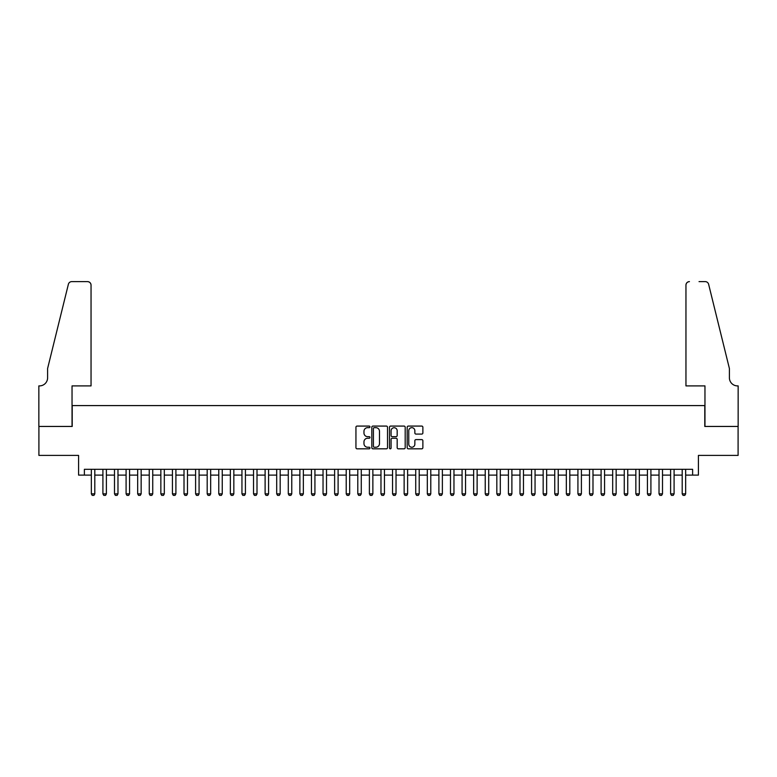 <?xml version="1.0" encoding="UTF-8"?>
<svg xmlns="http://www.w3.org/2000/svg" width="777" height="777" viewBox="0 0 777 777"><rect width="100%" height="100%" fill="white"/><g stroke="black" fill="none" stroke-linecap="round" stroke-linejoin="round"><path stroke-width="1.17" d="M369.969 426.874A0.796 0.796 0 0 0 369.172 426.078L357.09 426.078A1.136 1.136 0 0 0 355.944 427.214L355.944 447.688A1.136 1.136 0 0 0 357.09 448.824L369.172 448.824A0.796 0.796 0 0 0 369.969 448.028A0.796 0.796 0 0 0 369.172 447.231L367.608 447.231A3.642 3.642 0 0 1 363.966 443.589L363.966 441.88A3.642 3.642 0 0 1 367.608 438.247L369.172 438.247A0.796 0.796 0 0 0 369.969 437.451A0.796 0.796 0 0 0 369.172 436.655L367.608 436.655A3.642 3.642 0 0 1 363.966 433.012L363.966 431.303A3.642 3.642 0 0 1 367.608 427.671L369.172 427.671A0.796 0.796 0 0 0 369.969 426.874M421.736 434.09A1.136 1.136 0 0 0 422.873 432.954L422.873 427.214A1.136 1.136 0 0 0 421.736 426.078L408.313 426.078A1.136 1.136 0 0 0 407.177 427.214L407.177 447.688A1.136 1.136 0 0 0 408.313 448.824L421.736 448.824A1.136 1.136 0 0 0 422.873 447.688L422.873 440.744A1.136 1.136 0 0 0 421.736 439.607L415.996 439.607A1.136 1.136 0 0 0 414.85 440.744L414.85 444.182A3.04 3.04 0 0 1 411.81 447.231A3.04 3.04 0 0 1 408.77 444.182L408.77 430.711A3.04 3.04 0 0 1 411.81 427.671A3.04 3.04 0 0 1 414.85 430.711L414.85 432.954A1.136 1.136 0 0 0 415.996 434.09L421.736 434.09M84.382 475.106L84.382 469.308L692.618 469.308L692.618 475.106L698.416 475.106L698.416 455.409L738.092 455.409L738.092 426.447L704.788 426.447L704.788 405.584L72.212 405.584L72.212 426.447L38.908 426.447L38.908 455.409L78.584 455.409L78.584 475.106L91.336 475.106M387.509 427.214A1.136 1.136 0 0 0 386.363 426.078L372.95 426.078A1.136 1.136 0 0 0 371.814 427.214L371.814 447.688A1.136 1.136 0 0 0 372.95 448.824L386.363 448.824A1.136 1.136 0 0 0 387.509 447.688L387.509 427.214M390.637 426.078L404.05 426.078A1.136 1.136 0 0 1 405.186 427.214L405.186 447.688A1.136 1.136 0 0 1 404.05 448.824L398.31 448.824A1.136 1.136 0 0 1 397.173 447.688L397.173 439.384A1.136 1.136 0 0 0 396.037 438.247L392.22 438.247A1.136 1.136 0 0 0 391.084 439.384L391.084 448.028A0.796 0.796 0 0 1 390.287 448.824A0.796 0.796 0 0 1 389.491 448.028L389.491 427.214A1.136 1.136 0 0 1 390.637 426.078M94.804 475.106L102.914 475.106M106.391 475.106L114.501 475.106M117.978 475.106L126.088 475.106M129.565 475.106L137.675 475.106M141.152 475.106L149.262 475.106M152.739 475.106L160.849 475.106M164.316 475.106L172.426 475.106M175.903 475.106L184.013 475.106M187.49 475.106L195.6 475.106M199.077 475.106L207.187 475.106M210.664 475.106L218.774 475.106M222.251 475.106L230.361 475.106M233.838 475.106L241.948 475.106M245.415 475.106L253.525 475.106M257.002 475.106L265.112 475.106M268.589 475.106L276.699 475.106M280.176 475.106L288.286 475.106M291.763 475.106L299.873 475.106M303.351 475.106L311.46 475.106M314.928 475.106L323.038 475.106M326.515 475.106L334.625 475.106M338.102 475.106L346.212 475.106M349.689 475.106L357.799 475.106M361.276 475.106L369.386 475.106M372.863 475.106L380.973 475.106M384.45 475.106L392.55 475.106M396.027 475.106L404.137 475.106M407.614 475.106L415.724 475.106M419.201 475.106L427.311 475.106M430.788 475.106L438.898 475.106M442.375 475.106L450.485 475.106M453.962 475.106L462.072 475.106M465.54 475.106L473.649 475.106M477.127 475.106L485.236 475.106M488.714 475.106L496.824 475.106M500.301 475.106L508.411 475.106M511.888 475.106L519.998 475.106M523.475 475.106L531.585 475.106M535.052 475.106L543.162 475.106M546.639 475.106L554.749 475.106M558.226 475.106L566.336 475.106M569.813 475.106L577.923 475.106M581.4 475.106L589.51 475.106M592.987 475.106L601.097 475.106M604.574 475.106L612.684 475.106M616.151 475.106L624.261 475.106M627.738 475.106L635.848 475.106M639.325 475.106L647.435 475.106M650.912 475.106L659.022 475.106M662.499 475.106L670.609 475.106M674.086 475.106L682.196 475.106M685.664 475.106L692.618 475.106M374.203 427.671A0.796 0.796 0 0 0 373.407 428.467L373.407 446.435A0.796 0.796 0 0 0 374.203 447.231L375.845 447.231A3.642 3.642 0 0 0 379.487 443.589L379.487 431.303A3.642 3.642 0 0 0 375.845 427.671L374.203 427.671M397.173 430.769A3.04 3.04 0 0 0 394.133 427.729A3.04 3.04 0 0 0 391.084 430.769L391.084 435.518A1.136 1.136 0 0 0 392.22 436.655L396.037 436.655A1.136 1.136 0 0 0 397.173 435.518L397.173 430.769M94.804 469.308L94.804 493.871L93.939 495.376L92.201 495.376L91.336 493.871L91.336 469.308M91.336 493.871L94.804 493.871M91.045 385.897L91.045 285.101A3.477 3.477 0 0 0 87.568 281.624L71.756 281.624A3.477 3.477 0 0 0 68.376 284.265L47.601 368.512L47.601 377.787A8.11 8.11 0 0 1 39.491 385.897L38.85 385.897L38.85 426.447L72.038 426.447L72.038 385.897L91.045 385.897L91.045 285.101C90.822 283.003 89.666 281.847 87.568 281.624L77.953 281.624M68.376 284.265C69.26 282.362 69.26 282.362 68.376 284.265C69.26 282.362 69.26 282.362 68.376 284.265M47.601 377.787A8.11 8.11 0 0 1 39.491 385.897M685.955 385.897L685.955 285.101L685.955 385.897L704.962 385.897L704.962 426.447L738.15 426.447L738.15 385.897L737.509 385.897A8.11 8.11 0 0 1 729.399 377.787A8.11 8.11 0 0 0 737.509 385.897M723.028 342.686L708.624 284.265L729.399 368.512L729.399 377.787M699.047 281.624L705.244 281.624A3.477 3.477 0 0 1 708.624 284.265C707.74 282.362 707.74 282.362 708.624 284.265C707.74 282.362 707.74 282.362 708.624 284.265M689.432 281.624A3.477 3.477 0 0 0 685.955 285.101C686.178 283.003 687.334 281.847 689.432 281.624M106.391 469.308L106.391 493.871L105.526 495.376L103.788 495.376L102.914 493.871L102.914 469.308M102.914 493.871L106.391 493.871M117.978 469.308L117.978 493.871L117.113 495.376L115.375 495.376L114.501 493.871L114.501 469.308M114.501 493.871L117.978 493.871M129.565 469.308L129.565 493.871L128.691 495.376L126.962 495.376L126.088 493.871L126.088 469.308M126.088 493.871L129.565 493.871M141.152 469.308L141.152 493.871L140.278 495.376L138.539 495.376L137.675 493.871L137.675 469.308M137.675 493.871L141.152 493.871M152.739 469.308L152.739 493.871L151.865 495.376L150.126 495.376L149.262 493.871L149.262 469.308M149.262 493.871L152.739 493.871M164.316 469.308L164.316 493.871L163.452 495.376L161.713 495.376L160.849 493.871L160.849 469.308M160.849 493.871L164.316 493.871M175.903 469.308L175.903 493.871L175.039 495.376L173.3 495.376L172.426 493.871L172.426 469.308M172.426 493.871L175.903 493.871M187.49 469.308L187.49 493.871L186.626 495.376L184.887 495.376L184.013 493.871L184.013 469.308M184.013 493.871L187.49 493.871M199.077 469.308L199.077 493.871L198.213 495.376L196.474 495.376L195.6 493.871L195.6 469.308M195.6 493.871L199.077 493.871M210.664 469.308L210.664 493.871L209.79 495.376L208.051 495.376L207.187 493.871L207.187 469.308M207.187 493.871L210.664 493.871M222.251 469.308L222.251 493.871L221.377 495.376L219.638 495.376L218.774 493.871L218.774 469.308M218.774 493.871L222.251 493.871M233.838 469.308L233.838 493.871L232.964 495.376L231.225 495.376L230.361 493.871L230.361 469.308M230.361 493.871L233.838 493.871M245.415 469.308L245.415 493.871L244.551 495.376L242.812 495.376L241.948 493.871L241.948 469.308M241.948 493.871L245.415 493.871M257.002 469.308L257.002 493.871L256.138 495.376L254.4 495.376L253.525 493.871L253.525 469.308M253.525 493.871L257.002 493.871M268.589 469.308L268.589 493.871L267.725 495.376L265.987 495.376L265.112 493.871L265.112 469.308M265.112 493.871L268.589 493.871M280.176 469.308L280.176 493.871L279.302 495.376L277.574 495.376L276.699 493.871L276.699 469.308M276.699 493.871L280.176 493.871M291.763 469.308L291.763 493.871L290.889 495.376L289.151 495.376L288.286 493.871L288.286 469.308M288.286 493.871L291.763 493.871M303.351 469.308L303.351 493.871L302.476 495.376L300.738 495.376L299.873 493.871L299.873 469.308M299.873 493.871L303.351 493.871M314.928 469.308L314.928 493.871L314.063 495.376L312.325 495.376L311.46 493.871L311.46 469.308M311.46 493.871L314.928 493.871M326.515 469.308L326.515 493.871L325.65 495.376L323.912 495.376L323.038 493.871L323.038 469.308M323.038 493.871L326.515 493.871M338.102 469.308L338.102 493.871L337.237 495.376L335.499 495.376L334.625 493.871L334.625 469.308M334.625 493.871L338.102 493.871M349.689 469.308L349.689 493.871L348.824 495.376L347.086 495.376L346.212 493.871L346.212 469.308M346.212 493.871L349.689 493.871M361.276 469.308L361.276 493.871L360.402 495.376L358.663 495.376L357.799 493.871L357.799 469.308M357.799 493.871L361.276 493.871M372.863 469.308L372.863 493.871L371.989 495.376L370.25 495.376L369.386 493.871L369.386 469.308M369.386 493.871L372.863 493.871M384.45 469.308L384.45 493.871L383.576 495.376L381.837 495.376L380.973 493.871L380.973 469.308M380.973 493.871L384.45 493.871M396.027 469.308L396.027 493.871L395.163 495.376L393.424 495.376L392.55 493.871L392.55 469.308M392.55 493.871L396.027 493.871M407.614 469.308L407.614 493.871L406.75 495.376L405.011 495.376L404.137 493.871L404.137 469.308M404.137 493.871L407.614 493.871M419.201 469.308L419.201 493.871L418.337 495.376L416.598 495.376L415.724 493.871L415.724 469.308M415.724 493.871L419.201 493.871M430.788 469.308L430.788 493.871L429.914 495.376L428.176 495.376L427.311 493.871L427.311 469.308M427.311 493.871L430.788 493.871M442.375 469.308L442.375 493.871L441.501 495.376L439.763 495.376L438.898 493.871L438.898 469.308M438.898 493.871L442.375 493.871M453.962 469.308L453.962 493.871L453.088 495.376L451.35 495.376L450.485 493.871L450.485 469.308M450.485 493.871L453.962 493.871M465.54 469.308L465.54 493.871L464.675 495.376L462.937 495.376L462.072 493.871L462.072 469.308M462.072 493.871L465.54 493.871M477.127 469.308L477.127 493.871L476.262 495.376L474.524 495.376L473.649 493.871L473.649 469.308M473.649 493.871L477.127 493.871M488.714 469.308L488.714 493.871L487.849 495.376L486.111 495.376L485.236 493.871L485.236 469.308M485.236 493.871L488.714 493.871M500.301 469.308L500.301 493.871L499.426 495.376L497.698 495.376L496.824 493.871L496.824 469.308M496.824 493.871L500.301 493.871M511.888 469.308L511.888 493.871L511.013 495.376L509.275 495.376L508.411 493.871L508.411 469.308M508.411 493.871L511.888 493.871M523.475 469.308L523.475 493.871L522.6 495.376L520.862 495.376L519.998 493.871L519.998 469.308M519.998 493.871L523.475 493.871M535.052 469.308L535.052 493.871L534.188 495.376L532.449 495.376L531.585 493.871L531.585 469.308M531.585 493.871L535.052 493.871M546.639 469.308L546.639 493.871L545.775 495.376L544.036 495.376L543.162 493.871L543.162 469.308M543.162 493.871L546.639 493.871M558.226 469.308L558.226 493.871L557.362 495.376L555.623 495.376L554.749 493.871L554.749 469.308M554.749 493.871L558.226 493.871M569.813 469.308L569.813 493.871L568.949 495.376L567.21 495.376L566.336 493.871L566.336 469.308M566.336 493.871L569.813 493.871M581.4 469.308L581.4 493.871L580.526 495.376L578.787 495.376L577.923 493.871L577.923 469.308M577.923 493.871L581.4 493.871M592.987 469.308L592.987 493.871L592.113 495.376L590.374 495.376L589.51 493.871L589.51 469.308M589.51 493.871L592.987 493.871M604.574 469.308L604.574 493.871L603.7 495.376L601.961 495.376L601.097 493.871L601.097 469.308M601.097 493.871L604.574 493.871M616.151 469.308L616.151 493.871L615.287 495.376L613.548 495.376L612.684 493.871L612.684 469.308M612.684 493.871L616.151 493.871M627.738 469.308L627.738 493.871L626.874 495.376L625.135 495.376L624.261 493.871L624.261 469.308M624.261 493.871L627.738 493.871M639.325 469.308L639.325 493.871L638.461 495.376L636.722 495.376L635.848 493.871L635.848 469.308M635.848 493.871L639.325 493.871M650.912 469.308L650.912 493.871L650.038 495.376L648.309 495.376L647.435 493.871L647.435 469.308M647.435 493.871L650.912 493.871M662.499 469.308L662.499 493.871L661.625 495.376L659.887 495.376L659.022 493.871L659.022 469.308M659.022 493.871L662.499 493.871M674.086 469.308L674.086 493.871L673.212 495.376L671.474 495.376L670.609 493.871L670.609 469.308M670.609 493.871L674.086 493.871M685.664 469.308L685.664 493.871L684.799 495.376L683.061 495.376L682.196 493.871L682.196 469.308M682.196 493.871L685.664 493.871"/></g></svg>
